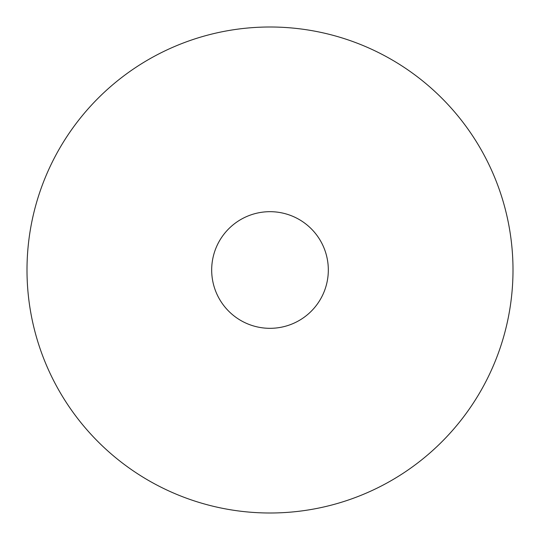 <?xml version="1.0" encoding="UTF-8"?>
<svg xmlns="http://www.w3.org/2000/svg" width="540" height="540" viewBox="0 0 540 540"><rect width="100%" height="100%" fill="white"/><g stroke="black" fill="none" stroke-linecap="round" stroke-linejoin="round"><path stroke-width="0.41" stroke-dasharray="2.7 2.03" d="M211.68 270A58.32 58.32 0 0 0 270 328.32A58.32 58.32 0 0 0 328.32 270A58.32 58.32 0 0 0 270 211.68A58.32 58.32 0 0 0 211.68 270M513 270A243 243 0 0 0 270 27A243 243 0 0 0 27 270A243 243 0 0 0 270 513A243 243 0 0 0 513 270"/><path stroke-width="0.81" d="M211.68 270A58.32 58.32 0 0 0 270 328.32A58.32 58.32 0 0 0 328.32 270A58.32 58.32 0 0 0 270 211.68A58.32 58.32 0 0 0 211.68 270M513 270A243 243 0 0 0 270 27A243 243 0 0 0 27 270A243 243 0 0 0 270 513A243 243 0 0 0 513 270"/></g></svg>
